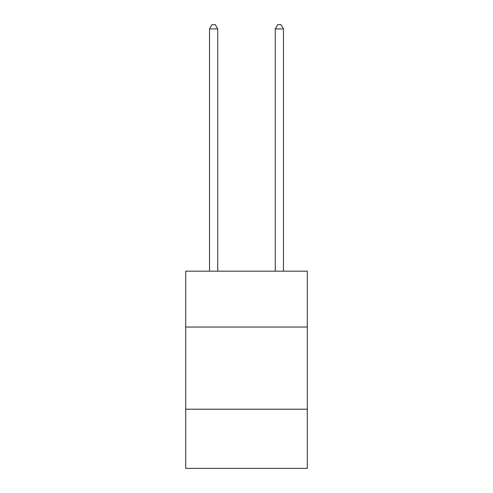 <?xml version="1.0" encoding="UTF-8"?>
<svg xmlns="http://www.w3.org/2000/svg" width="493" height="493" viewBox="0 0 493 493"><rect width="100%" height="100%" fill="white"/><g stroke="black" fill="none" stroke-linecap="round" stroke-linejoin="round"><path stroke-width="0.74" d="M185.707 327.044L307.293 327.044L307.293 271.181L185.707 271.181L185.707 468.35L307.293 468.35L307.293 409.196L185.707 409.196M307.293 409.196L307.293 327.044M217.746 271.181L217.746 28.921L209.531 28.921L209.531 271.181M209.531 28.921L211.996 24.65L215.281 24.65L217.746 28.921M283.469 271.181L283.469 28.921L275.254 28.921L275.254 271.181M275.254 28.921L277.719 24.65L281.004 24.65L283.469 28.921"/></g></svg>
